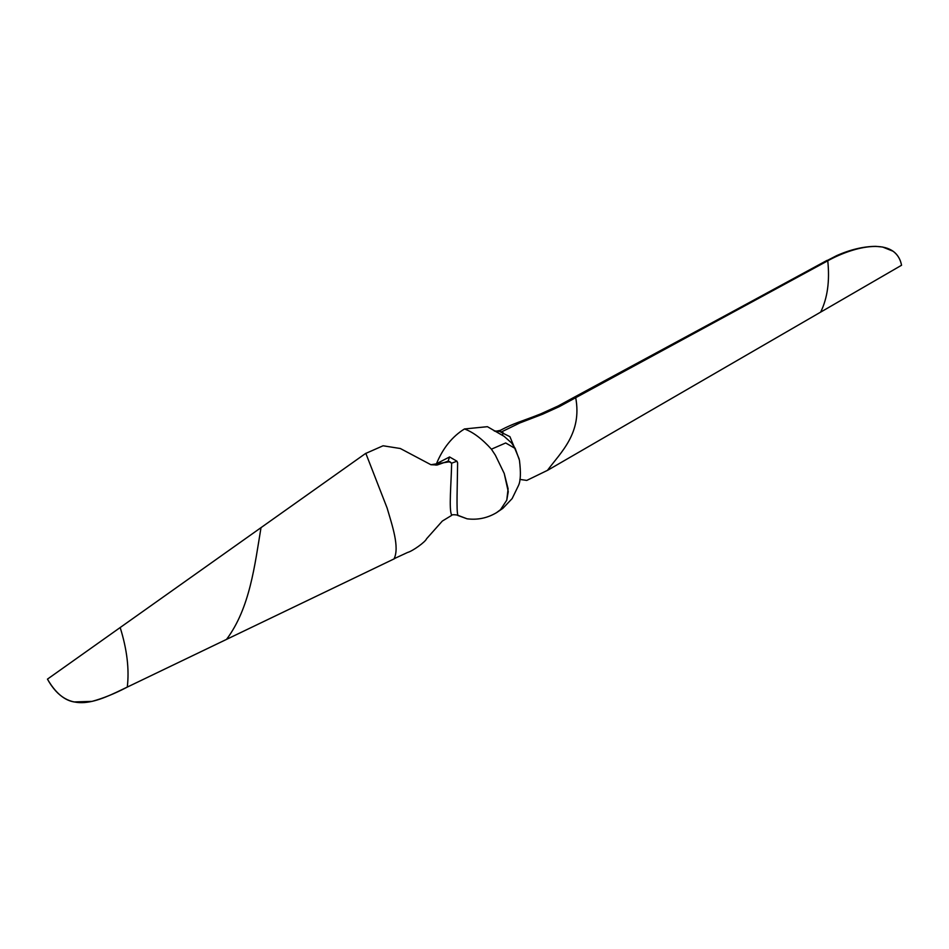 <?xml version="1.0" encoding="UTF-8"?>
<svg xmlns="http://www.w3.org/2000/svg" width="949" height="949" viewBox="0 0 949 949"><rect width="100%" height="100%" fill="white"/><g stroke="black" fill="none" stroke-linecap="round" stroke-linejoin="round"><path stroke-width="1.42" d="M435.923 465.152L436.457 463.729C442.969 448.07 452.305 436.481 464.476 428.96C473.065 432.092 482.045 438.829 491.404 449.185L505.687 442.969L515.212 448.486L519.435 460.182C520.977 472.638 520.645 481.107 518.451 485.591L512.152 498.569L502.863 508.356L496.493 512.685L500.514 509.684L506.766 500.182L508.261 491.677L504.216 473.432L508.106 488.782L506.766 500.182L500.514 509.684L496.493 512.685C487.383 518.095 477.572 520.135 467.074 518.806L457.477 515.319C458.272 515.022 451.582 514.156 451.7 515.354L442.329 521.06L426.552 538.795C425.496 541.903 412.388 551.262 407.655 552.425L394.108 558.712C399.778 547.217 392.115 525.188 387.109 508.012L365.839 453.385L383.076 445.781L400.324 448.509L430.929 464.725L449.885 461.724L448.118 461.143L437.228 464.998L430.929 464.725M437.228 464.998L436.457 463.729L449.577 456.955L456.955 461.214L457.62 462.875C457.394 485.319 456.244 511.535 457.916 515.331L467.074 518.806M495.39 455.235L504.216 473.432L495.39 455.235L491.404 449.185L495.39 455.235M365.804 453.314L120.179 627.538C127.024 649.436 129.396 669.294 127.285 687.088C98.649 700.813 68.506 717.195 47.45 679.128L120.179 627.538M261.011 527.644C254.735 565.224 249.967 607.882 226.704 639.151L227.202 639.068M451.653 514.738L451.653 514.975C448.735 509.957 451.238 483.456 451.653 463.183L448.118 461.143L449.577 456.955M456.955 461.214L451.653 463.183L449.885 461.724M227.214 639.057L127.285 687.088C114.888 693.6 103.144 698.357 92.065 701.37L74.058 701.94C67.699 700.848 57.581 696.673 47.45 679.128M457.916 515.331L456.955 515.01M500.479 430.36L500.004 431.178L500.953 432.246L509.91 436.659L519.115 458.818M494.702 430.905L501.772 431.771L503.539 433.219L502.08 435.164L487.406 426.682L464.476 428.96C473.065 432.092 482.045 438.829 491.404 449.185M515.212 448.486L511.606 442.993L504.18 436.386M503.86 436.184L502.08 435.164M547.419 470.419L820.648 312.126C827.504 298.128 829.865 281.023 827.765 260.797C854.563 245.993 895.809 236.028 901.55 265.257L820.648 312.126M827.765 260.797L575.711 397.69C582.247 433.1 561.096 452.009 547.443 470.372L526.754 480.419L519.874 479.411M733.435 311.663L730.469 313.289M732.604 311.616L573.86 397.417L575.711 397.69L559.483 406.54L542.721 414.167L519.708 423.005L501.772 431.771M827.421 260.406L836.686 255.625C850.351 249.563 863.376 246.467 875.737 246.349L882.617 247.025L893.092 251.248C897.635 254.629 900.447 259.302 901.55 265.257M395.021 558.285L394.108 558.712M227.036 639.14L394.582 558.653M827.018 260.382L732.308 311.77M494.168 430.597C493.883 431.427 495.9 431.356 500.218 430.395C514.299 422.922 520.871 421.759 540.527 413.966L558.071 406.018L573.86 397.417"/></g></svg>
